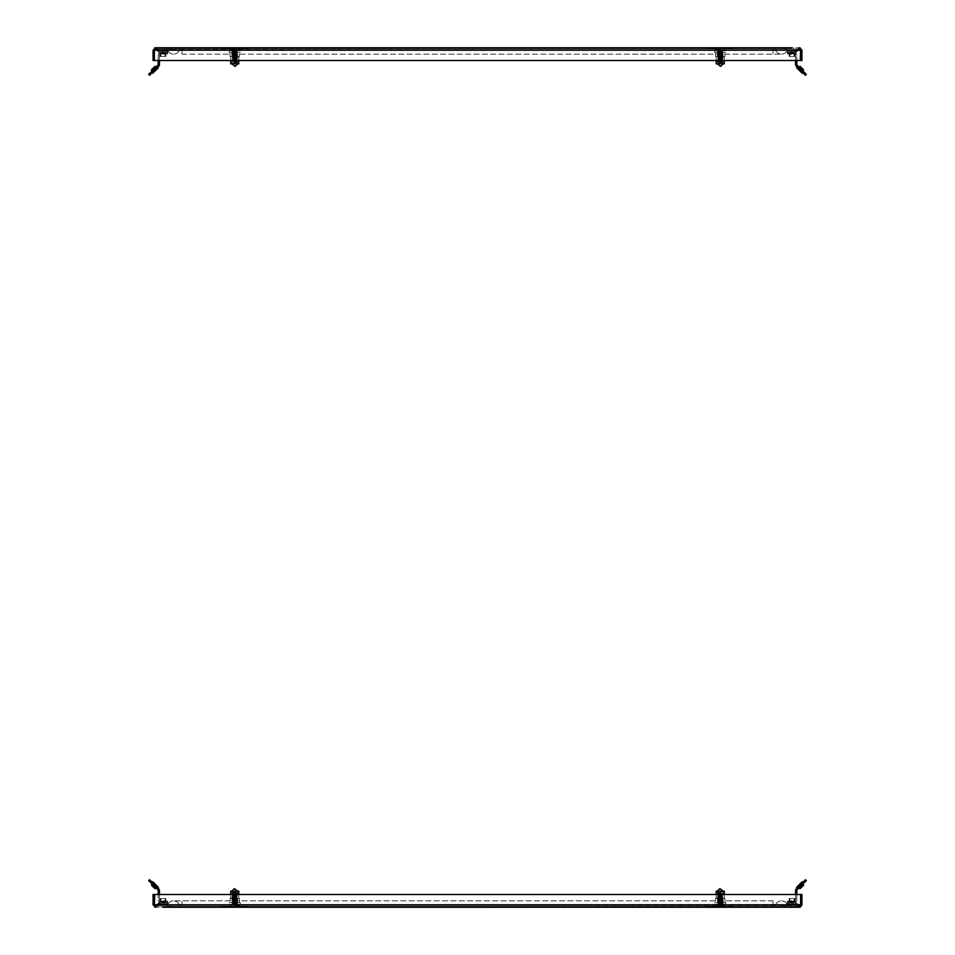 <?xml version="1.0" encoding="UTF-8"?>
<svg xmlns="http://www.w3.org/2000/svg" width="955" height="955" viewBox="0 0 955 955"><rect width="100%" height="100%" fill="white"/><g stroke="black" fill="none" stroke-linecap="round" stroke-linejoin="round"><path stroke-width="0.72" stroke-dasharray="4.78 3.58" d="M245.268 906.223L224.246 906.223L245.268 906.056M221.56 906.223L247.942 906.223L221.56 906.056M730.754 906.223L709.732 906.223L730.754 906.056M707.058 906.223L733.44 906.223L707.058 906.056M799.741 906.032L795.563 902.212L799.741 906.032L797.33 904.146L787.087 904.146L797.33 904.146L787.087 904.146L787.791 906.056L786.574 903.346L787.087 904.146L797.33 904.146L791.731 904.146L797.33 904.146L795.563 902.212L791.731 901.854L795.563 902.212L791.731 901.854L795.563 902.212L792.793 901.902L792.793 903.132L795.563 903.645L790.668 903.132C787.099 903.752 787.099 903.752 790.668 903.132C787.099 903.752 787.099 903.752 790.668 903.132L791.731 903.072L790.668 903.132C787.099 903.752 787.099 903.752 790.668 903.132C787.099 903.752 787.099 903.752 790.668 903.132L792.793 903.132L791.731 903.072L792.793 903.132L791.731 903.072L792.793 903.132L792.793 901.902L795.563 902.212L796.219 904.588L787.23 904.588L796.219 904.588L787.23 904.588L796.219 904.588L800.171 907.25L791.731 907.25L800.171 907.25L791.731 907.25L800.171 907.25L799.466 907.25L800.171 907.25L799.466 907.25L800.624 904.779L799.466 906.056L791.731 906.056L799.466 906.056L791.731 906.056L799.466 906.056L791.731 906.056L799.466 906.056L800.744 904.779L799.466 906.056L155.534 906.056L163.269 906.056L155.534 906.056L163.269 906.056L155.534 906.056L163.269 906.056L155.534 906.056L154.256 904.779L155.534 906.056L799.466 906.056L799.466 907.25L800.171 907.154M168.426 903.346L167.101 902.212L168.426 903.346L167.101 902.212L167.101 903.645L167.101 902.212L163.269 901.854L167.101 902.212L163.269 901.854L167.101 902.212L164.332 901.902L164.332 903.132L167.101 903.645L162.207 903.132C158.649 903.752 158.649 903.752 162.207 903.132C158.649 903.752 158.649 903.752 162.207 903.132L163.269 903.072L162.207 903.132C158.649 903.752 158.649 903.752 162.207 903.132C158.649 903.752 158.649 903.752 162.207 903.132L164.332 903.132L163.269 903.072L164.332 903.132L163.269 903.072L164.332 903.132L164.332 901.902L167.101 902.212L167.77 904.588L158.781 904.588L167.77 904.588L158.781 904.588L167.77 904.588L171.709 907.25L155.534 907.25L153.063 904.779L154.256 904.779L154.256 894.489L153.063 894.489L154.256 894.907M795.563 902.212L796.219 904.588L800.171 907.25L796.219 904.588L795.563 902.212M167.913 904.146L167.209 906.056L163.269 906.056L167.209 906.056L163.269 906.056L167.209 906.056L163.269 906.056L167.209 906.056L167.913 904.146L167.209 906.056L167.913 904.146L167.209 906.056L167.913 904.146L157.671 904.146L167.913 904.146M787.791 906.056L773.001 906.056L787.791 906.056A6.387 6.387 0 0 0 775.245 906.056L181.999 906.056L775.245 906.056A6.387 6.387 0 0 1 781.512 900.863A6.387 6.387 0 0 0 775.245 906.056A6.387 6.387 0 0 1 787.791 906.056A6.387 6.387 0 0 0 781.512 900.863A6.387 6.387 0 0 1 787.791 906.056M164.332 901.902L163.269 901.854L164.332 901.902L164.332 903.132L164.332 901.902M792.793 901.902L791.731 901.854L792.793 901.902L792.793 903.132L792.793 901.902M791.731 907.25L783.291 907.25L799.466 907.25L801.937 904.779L800.744 904.779L800.744 894.907L801.937 894.907L801.937 904.779M790.668 903.132C787.099 903.752 787.099 903.752 790.668 903.132C787.099 903.752 787.099 903.752 790.668 903.132L790.668 901.902L791.731 901.854L790.668 901.902C787.099 902.284 787.099 902.284 790.668 901.902C787.099 902.284 787.099 902.284 790.668 901.902L791.731 901.854L790.668 901.902C787.099 902.284 787.099 902.284 790.668 901.902C787.099 902.284 787.099 902.284 790.668 901.902L791.731 901.854L790.668 901.902C787.099 902.284 787.099 902.284 790.668 901.902C787.099 902.284 787.099 902.284 790.668 901.902L790.668 903.132M162.207 903.132C158.649 903.752 158.649 903.752 162.207 903.132C158.649 903.752 158.649 903.752 162.207 903.132L162.207 901.902L163.269 901.854L162.207 901.902C158.637 902.284 158.637 902.284 162.207 901.902C158.637 902.284 158.637 902.284 162.207 901.902L163.269 901.854L162.207 901.902C158.637 902.284 158.637 902.284 162.207 901.902C158.637 902.284 158.637 902.284 162.207 901.902L163.269 901.854L162.207 901.902C158.637 902.284 158.637 902.284 162.207 901.902C158.637 902.284 158.637 902.284 162.207 901.902L162.207 903.132M167.209 906.056L181.999 906.056L167.209 906.056A6.387 6.387 0 0 1 179.755 906.056L773.001 906.056L179.755 906.056A6.387 6.387 0 0 0 173.488 900.863A6.387 6.387 0 0 1 179.755 906.056A6.387 6.387 0 0 0 167.209 906.056A6.387 6.387 0 0 1 173.488 900.863A6.387 6.387 0 0 0 167.209 906.056M800.493 905.245L154.376 904.779L155.534 907.25L154.376 904.779L155.534 907.25L163.269 907.25M786.574 903.346L787.899 902.212L786.574 903.346L787.899 902.212L787.23 904.588L791.731 904.588L787.23 904.588L783.291 907.25L799.466 907.25L800.624 904.779L800.206 894.489L800.624 904.779L154.376 904.779L154.794 894.489L800.206 894.489L154.794 894.489M801.937 894.907L800.744 894.907M153.063 904.779L153.063 894.907M154.376 894.907L154.412 904.91M796.816 894.489L795.539 894.489L795.539 899.932A1.194 1.194 0 0 1 794.345 901.114L787.457 901.114L787.457 902.391L794.345 902.391L788.042 902.391L794.345 902.391L796.207 901.544L794.345 902.391A2.471 2.471 0 0 0 796.816 899.932L796.816 894.489M720.249 891.17L724.284 891.17L724.284 898.404L724.284 894.489L716.202 894.489L716.202 898.404L724.284 898.404L716.202 898.404L716.202 891.17L720.249 891.17L720.249 898.404L720.249 894.489M234.751 891.17L238.798 891.17L238.798 898.404L238.798 894.489L230.716 894.489L230.716 898.404L238.798 898.404L230.716 898.404L230.716 891.17L234.751 891.17L234.751 898.404L234.751 894.489M159.461 894.489L158.184 894.489L158.184 899.932L158.184 890.669A1.277 1.277 0 0 0 157.814 889.774L149.863 881.811L150.759 880.916L158.721 888.866A2.555 2.555 0 0 1 159.461 890.669L159.461 899.932A1.194 1.194 0 0 0 160.655 901.114L167.543 901.114L167.543 902.391L160.655 902.391L166.958 902.391L160.655 902.391L158.793 901.544L160.655 902.391A2.471 2.471 0 0 1 158.184 899.932L158.184 890.669A1.277 1.277 0 0 0 157.814 889.774L149.863 881.811L150.759 880.916L158.721 888.866A2.555 2.555 0 0 1 159.461 890.669L159.461 899.932A1.194 1.194 0 0 0 160.655 901.114L167.543 901.114L167.543 902.391L160.655 902.391A2.471 2.471 0 0 1 158.184 899.932L158.184 890.669A1.277 1.277 0 0 0 157.814 889.774L149.863 881.811L150.759 880.916L149.565 879.71L158.721 888.866A2.555 2.555 0 0 1 159.461 890.669L159.461 894.489M155.534 907.25L158.781 904.588L163.269 904.588L158.781 904.588L155.223 907.226M720.249 892.865L718.327 892.865L720.249 892.865M720.249 904.146C716.954 904.003 716.954 903.86 720.249 903.716C723.544 903.573 723.544 903.43 720.249 903.299C716.954 903.155 716.954 903.012 720.249 902.869C723.544 902.726 723.544 902.582 720.249 902.439C716.954 902.296 716.954 902.153 720.249 902.021C723.544 901.878 723.544 901.735 720.249 901.592C716.954 901.448 716.954 901.305 720.249 901.162C723.544 901.019 723.544 900.887 720.249 900.744C716.954 900.601 716.954 900.458 720.249 900.314C723.544 900.171 723.544 900.028 720.249 899.885C716.954 899.741 716.954 899.61 720.249 899.467C723.544 899.324 723.544 899.18 720.249 899.037C716.954 898.894 716.954 898.751 720.249 898.607C723.544 898.476 723.544 898.333 720.249 898.189C716.954 898.046 716.954 897.903 720.249 897.76C723.544 897.616 723.544 897.473 720.249 897.342C716.954 897.199 716.954 897.055 720.249 896.912C723.544 896.769 723.544 896.626 720.249 896.482C716.954 896.339 716.954 896.196 720.249 896.065C723.544 895.921 723.544 895.778 720.249 895.635C716.954 895.492 716.954 895.348 720.249 895.205C723.544 895.062 723.544 894.931 720.249 894.787C716.954 894.644 716.954 894.501 720.249 894.358C723.544 894.214 723.544 894.071 720.249 893.928C716.954 893.785 716.954 893.653 720.249 893.51L717.694 893.617L720.249 893.51C716.954 893.653 716.954 893.785 720.249 893.928C723.544 894.071 723.544 894.214 720.249 894.358C716.954 894.501 716.954 894.644 720.249 894.787C723.544 894.931 723.544 895.062 720.249 895.205C716.954 895.348 716.954 895.492 720.249 895.635C723.544 895.778 723.544 895.921 720.249 896.065C716.954 896.196 716.954 896.339 720.249 896.482C723.544 896.626 723.544 896.769 720.249 896.912C716.954 897.055 716.954 897.199 720.249 897.342C723.544 897.473 723.544 897.616 720.249 897.76C716.954 897.903 716.954 898.046 720.249 898.189C723.544 898.333 723.544 898.476 720.249 898.607C716.954 898.751 716.954 898.894 720.249 899.037C723.544 899.18 723.544 899.324 720.249 899.467C716.954 899.61 716.954 899.741 720.249 899.885C723.544 900.028 723.544 900.171 720.249 900.314C716.954 900.458 716.954 900.601 720.249 900.744C723.544 900.887 723.544 901.019 720.249 901.162C716.954 901.305 716.954 901.448 720.249 901.592C723.544 901.735 723.544 901.878 720.249 902.021C716.954 902.153 716.954 902.296 720.249 902.439C723.544 902.582 723.544 902.726 720.249 902.869C716.954 903.012 716.954 903.155 720.249 903.299C723.544 903.43 723.544 903.573 720.249 903.716C716.954 903.86 716.954 904.003 720.249 904.146L722.804 904.361L722.052 904.361L722.804 905.101L722.052 904.361C717.014 904.6 717.253 904.851 722.804 905.101L722.804 905.101C717.253 904.851 717.014 904.6 722.052 904.361L720.249 904.039C716.954 903.896 716.954 903.752 720.249 903.609C716.954 903.752 716.954 903.896 720.249 904.039M720.249 904.361L714.961 904.361L720.249 904.361M720.249 904.779L714.495 904.779L720.249 904.779M720.249 905.638L723.651 905.638L720.249 905.638M720.249 906.056L723.651 906.056L720.249 906.056M720.249 893.82C723.544 893.964 723.544 894.107 720.249 894.25C716.954 894.393 716.954 894.537 720.249 894.68C723.544 894.823 723.544 894.954 720.249 895.098C716.954 895.241 716.954 895.384 720.249 895.527C723.544 895.671 723.544 895.814 720.249 895.957C716.954 896.1 716.954 896.232 720.249 896.375C723.544 896.518 723.544 896.661 720.249 896.805C716.954 896.948 716.954 897.091 720.249 897.234C723.544 897.366 723.544 897.509 720.249 897.652C716.954 897.796 716.954 897.939 720.249 898.082C723.544 898.225 723.544 898.369 720.249 898.512C716.954 898.643 716.954 898.786 720.249 898.93C723.544 899.073 723.544 899.216 720.249 899.359C716.954 899.503 716.954 899.646 720.249 899.777C723.544 899.92 723.544 900.064 720.249 900.207C716.954 900.35 716.954 900.493 720.249 900.637C723.544 900.78 723.544 900.923 720.249 901.054C716.954 901.198 716.954 901.341 720.249 901.484C723.544 901.627 723.544 901.771 720.249 901.914C716.954 902.057 716.954 902.189 720.249 902.332C723.544 902.475 723.544 902.618 720.249 902.762C716.954 902.905 716.954 903.048 720.249 903.191C723.544 903.323 723.544 903.466 720.249 903.609C723.544 903.466 723.544 903.323 720.249 903.191C716.954 903.048 716.954 902.905 720.249 902.762C723.544 902.618 723.544 902.475 720.249 902.332C716.954 902.189 716.954 902.057 720.249 901.914C723.544 901.771 723.544 901.627 720.249 901.484C716.954 901.341 716.954 901.198 720.249 901.054C723.544 900.923 723.544 900.78 720.249 900.637C716.954 900.493 716.954 900.35 720.249 900.207C723.544 900.064 723.544 899.92 720.249 899.777C716.954 899.646 716.954 899.503 720.249 899.359C723.544 899.216 723.544 899.073 720.249 898.93C716.954 898.786 716.954 898.643 720.249 898.512C723.544 898.369 723.544 898.225 720.249 898.082C716.954 897.939 716.954 897.796 720.249 897.652C723.544 897.509 723.544 897.366 720.249 897.234C716.954 897.091 716.954 896.948 720.249 896.805C723.544 896.661 723.544 896.518 720.249 896.375C716.954 896.232 716.954 896.1 720.249 895.957C723.544 895.814 723.544 895.671 720.249 895.527C716.954 895.384 716.954 895.241 720.249 895.098C723.544 894.954 723.544 894.823 720.249 894.68C716.954 894.537 716.954 894.393 720.249 894.25C723.544 894.107 723.544 893.964 720.249 893.82L718.16 893.999L722.326 894.429L718.16 894.847L722.326 895.277L718.16 895.706L722.338 896.112L718.148 896.542L722.326 896.984L718.148 897.39L722.338 897.819L718.148 898.237L722.338 898.667L718.148 899.097L722.338 899.514L718.148 899.944L722.338 900.362L718.148 900.792L722.338 901.222L718.148 901.639L722.338 902.069L718.148 902.499L722.338 902.917L718.148 903.346L722.338 903.776L718.148 904.194L722.338 904.624M718.148 893.343L722.804 894.035L718.148 895.05L722.338 895.48L718.148 895.897L722.338 896.327L718.148 896.745L722.338 897.175L718.148 897.605L722.338 898.022L718.148 898.452L722.338 898.882L718.148 899.3L722.338 899.729L718.16 900.135L722.338 900.577L718.148 901.007L722.338 901.436L718.148 901.854L722.338 902.284L718.148 902.714L722.338 903.132L718.148 903.561L722.338 903.979L718.148 904.409L722.338 904.839M718.327 892.865L722.338 893.558L718.16 894.178L722.326 894.608L722.338 895.48M722.326 895.456L722.326 896.124M722.338 896.112L722.326 899.526M722.338 899.514L722.338 901.436M722.326 901.413L722.326 902.941M722.338 902.917L722.804 904.254L722.052 904.361M722.66 893.379L718.148 893.987L718.148 895.05M718.16 895.038L718.16 895.706M718.148 895.683L718.148 898.452M718.16 898.44L718.16 899.109M718.148 899.097L718.148 901.854M718.16 901.842L718.16 902.511M718.148 902.499L717.694 904.361M723.651 904.361L717.432 903.764L717.432 892.448L723.054 892.448L717.432 892.448L720.249 890.752L723.054 892.448L723.054 903.764L716.847 904.361L723.651 904.361L716.847 904.361M717.289 891.17L723.21 891.17L717.289 891.17M715.57 898.404L724.929 898.404L715.57 898.404L715.57 902.654L724.929 902.654L715.57 902.654M724.929 898.404L724.929 902.654M714.71 902.654L725.776 902.654L714.71 902.654L714.71 904.361L725.776 904.361L714.71 904.361M725.776 902.654L725.776 904.361M720.655 888.616L719.831 888.616M234.751 892.865L236.673 892.865L234.751 892.865M234.751 904.146C231.456 904.003 231.456 903.86 234.751 903.716C238.046 903.573 238.046 903.43 234.751 903.299C231.456 903.155 231.456 903.012 234.751 902.869C238.046 902.726 238.046 902.582 234.751 902.439C231.456 902.296 231.456 902.153 234.751 902.021C238.046 901.878 238.046 901.735 234.751 901.592C231.456 901.448 231.456 901.305 234.751 901.162C238.046 901.019 238.046 900.887 234.751 900.744C231.456 900.601 231.456 900.458 234.751 900.314C238.046 900.171 238.046 900.028 234.751 899.885C231.456 899.741 231.456 899.61 234.751 899.467C238.046 899.324 238.046 899.18 234.751 899.037C231.456 898.894 231.456 898.751 234.751 898.607C238.046 898.476 238.046 898.333 234.751 898.189C231.456 898.046 231.456 897.903 234.751 897.76C238.046 897.616 238.046 897.473 234.751 897.342C231.456 897.199 231.456 897.055 234.751 896.912C238.046 896.769 238.046 896.626 234.751 896.482C231.456 896.339 231.456 896.196 234.751 896.065C238.046 895.921 238.046 895.778 234.751 895.635C231.456 895.492 231.456 895.348 234.751 895.205C238.046 895.062 238.046 894.931 234.751 894.787C231.456 894.644 231.456 894.501 234.751 894.358C238.046 894.214 238.046 894.071 234.751 893.928C231.456 893.785 231.456 893.653 234.751 893.51L232.196 893.617L234.751 893.51C231.456 893.653 231.456 893.785 234.751 893.928C238.046 894.071 238.046 894.214 234.751 894.358C231.456 894.501 231.456 894.644 234.751 894.787C238.046 894.931 238.046 895.062 234.751 895.205C231.456 895.348 231.456 895.492 234.751 895.635C238.046 895.778 238.046 895.921 234.751 896.065C231.456 896.196 231.456 896.339 234.751 896.482C238.046 896.626 238.046 896.769 234.751 896.912C231.456 897.055 231.456 897.199 234.751 897.342C238.046 897.473 238.046 897.616 234.751 897.76C231.456 897.903 231.456 898.046 234.751 898.189C238.046 898.333 238.046 898.476 234.751 898.607C231.456 898.751 231.456 898.894 234.751 899.037C238.046 899.18 238.046 899.324 234.751 899.467C231.456 899.61 231.456 899.741 234.751 899.885C238.046 900.028 238.046 900.171 234.751 900.314C231.456 900.458 231.456 900.601 234.751 900.744C238.046 900.887 238.046 901.019 234.751 901.162C231.456 901.305 231.456 901.448 234.751 901.592C238.046 901.735 238.046 901.878 234.751 902.021C231.456 902.153 231.456 902.296 234.751 902.439C238.046 902.582 238.046 902.726 234.751 902.869C231.456 903.012 231.456 903.155 234.751 903.299C238.046 903.43 238.046 903.573 234.751 903.716C231.456 903.86 231.456 904.003 234.751 904.146L237.306 904.361L236.565 904.361L237.306 905.101L236.565 904.361C231.516 904.6 231.767 904.851 237.306 905.101L237.306 905.101C231.767 904.851 231.516 904.6 236.565 904.361L234.751 904.039C231.456 903.896 231.456 903.752 234.751 903.609C231.456 903.752 231.456 903.896 234.751 904.039M234.751 904.361L240.039 904.361L234.751 904.361M234.751 904.779L240.505 904.779L234.751 904.779M234.751 905.638L238.153 905.638L234.751 905.638M234.751 906.056L238.153 906.056L234.751 906.056M234.751 893.82C238.046 893.964 238.046 894.107 234.751 894.25C231.456 894.393 231.456 894.537 234.751 894.68C238.046 894.823 238.046 894.954 234.751 895.098C231.456 895.241 231.456 895.384 234.751 895.527C238.046 895.671 238.046 895.814 234.751 895.957C231.456 896.1 231.456 896.232 234.751 896.375C238.046 896.518 238.046 896.661 234.751 896.805C231.456 896.948 231.456 897.091 234.751 897.234C238.046 897.366 238.046 897.509 234.751 897.652C231.456 897.796 231.456 897.939 234.751 898.082C238.046 898.225 238.046 898.369 234.751 898.512C231.456 898.643 231.456 898.786 234.751 898.93C238.046 899.073 238.046 899.216 234.751 899.359C231.456 899.503 231.456 899.646 234.751 899.777C238.046 899.92 238.046 900.064 234.751 900.207C231.456 900.35 231.456 900.493 234.751 900.637C238.046 900.78 238.046 900.923 234.751 901.054C231.456 901.198 231.456 901.341 234.751 901.484C238.046 901.627 238.046 901.771 234.751 901.914C231.456 902.057 231.456 902.189 234.751 902.332C238.046 902.475 238.046 902.618 234.751 902.762C231.456 902.905 231.456 903.048 234.751 903.191C238.046 903.323 238.046 903.466 234.751 903.609C238.046 903.466 238.046 903.323 234.751 903.191C231.456 903.048 231.456 902.905 234.751 902.762C238.046 902.618 238.046 902.475 234.751 902.332C231.456 902.189 231.456 902.057 234.751 901.914C238.046 901.771 238.046 901.627 234.751 901.484C231.456 901.341 231.456 901.198 234.751 901.054C238.046 900.923 238.046 900.78 234.751 900.637C231.456 900.493 231.456 900.35 234.751 900.207C238.046 900.064 238.046 899.92 234.751 899.777C231.456 899.646 231.456 899.503 234.751 899.359C238.046 899.216 238.046 899.073 234.751 898.93C231.456 898.786 231.456 898.643 234.751 898.512C238.046 898.369 238.046 898.225 234.751 898.082C231.456 897.939 231.456 897.796 234.751 897.652C238.046 897.509 238.046 897.366 234.751 897.234C231.456 897.091 231.456 896.948 234.751 896.805C238.046 896.661 238.046 896.518 234.751 896.375C231.456 896.232 231.456 896.1 234.751 895.957C238.046 895.814 238.046 895.671 234.751 895.527C231.456 895.384 231.456 895.241 234.751 895.098C238.046 894.954 238.046 894.823 234.751 894.68C231.456 894.537 231.456 894.393 234.751 894.25C238.046 894.107 238.046 893.964 234.751 893.82L232.674 893.999L236.84 894.429L232.674 894.847L236.84 895.277L232.674 895.706L236.852 896.112L232.662 896.542L236.84 896.984L232.662 897.39L236.852 897.819L232.662 898.237L236.852 898.667L232.662 899.097L236.852 899.514L232.662 899.944L236.852 900.362L232.662 900.792L236.852 901.222L232.662 901.639L236.852 902.069L232.662 902.499L236.852 902.917L232.662 903.346L236.852 903.776L232.662 904.194L236.852 904.624M232.662 893.343L237.306 894.035L232.662 895.05L236.852 895.48L232.662 895.897L236.852 896.327L232.662 896.745L236.852 897.175L232.662 897.605L236.852 898.022L232.662 898.452L236.852 898.882L232.662 899.3L236.852 899.729L232.674 900.135L236.852 900.577L232.662 901.007L236.852 901.436L232.662 901.854L236.852 902.284L232.662 902.714L236.852 903.132L232.662 903.561L236.852 903.979L232.662 904.409L236.852 904.839M232.841 892.865L236.852 893.558L232.674 894.178L236.84 894.608L236.852 895.48M236.84 895.456L236.84 896.124M236.852 896.112L236.84 899.526M236.852 899.514L236.852 901.436M236.84 901.413L236.84 902.941M236.852 902.917L237.306 904.254L236.565 904.361M237.174 893.379L232.662 893.987L232.662 895.05M232.674 895.038L232.674 895.706M232.662 895.683L232.662 898.452M232.674 898.44L232.674 899.109M232.662 899.097L232.662 901.854M232.674 901.842L232.674 902.511M232.662 902.499L232.196 904.361M238.153 904.361L231.946 903.764L231.946 892.448L237.568 892.448L231.946 892.448L234.751 890.752L237.568 892.448L237.568 903.764L231.349 904.361L238.153 904.361L231.349 904.361M231.79 891.17L237.711 891.17L231.79 891.17M230.071 898.404L239.43 898.404L230.071 898.404L230.071 902.654L239.43 902.654L230.071 902.654M239.43 898.404L239.43 902.654M229.224 902.654L240.29 902.654L229.224 902.654L229.224 904.361L240.29 904.361L229.224 904.361M240.29 902.654L240.29 904.361M235.169 888.616L234.345 888.616M709.732 48.777L730.754 48.777L709.732 48.944M733.44 48.777L707.058 48.777L733.44 48.944M224.246 48.777L245.268 48.777L224.246 48.944M247.942 48.777L221.56 48.777L247.942 48.944M155.259 48.968L159.437 52.788L155.259 48.968L157.671 50.854L167.913 50.854L157.671 50.854L167.913 50.854L167.209 48.944L168.426 51.654L167.913 50.854L157.671 50.854L163.269 50.854L157.671 50.854L159.437 52.788L163.269 53.146L159.437 52.788L163.269 53.146L159.437 52.788L162.207 53.098L162.207 51.868L159.437 51.355L164.332 51.868C167.901 51.248 167.901 51.248 164.332 51.868C167.901 51.248 167.901 51.248 164.332 51.868L163.269 51.928L164.332 51.868C167.901 51.248 167.901 51.248 164.332 51.868C167.901 51.248 167.901 51.248 164.332 51.868L162.207 51.868L163.269 51.928L162.207 51.868L163.269 51.928L162.207 51.868L162.207 53.098L159.437 52.788L158.781 50.412L167.77 50.412L158.781 50.412L167.77 50.412L158.781 50.412L154.829 47.75L163.269 47.75L154.829 47.75L163.269 47.75L154.829 47.75L155.534 47.75L154.829 47.75L155.534 47.75L154.376 50.221L155.534 48.944L163.269 48.944L155.534 48.944L163.269 48.944L155.534 48.944L163.269 48.944L155.534 48.944L154.256 50.221L155.534 48.944L799.466 48.944L791.731 48.944L799.466 48.944L791.731 48.944L799.466 48.944L791.731 48.944L799.466 48.944L800.744 50.221L799.466 48.944L155.534 48.944L155.534 47.75L154.829 47.846M786.574 51.654L787.899 52.788L786.574 51.654L787.899 52.788L787.899 51.355L787.899 52.788L791.731 53.146L787.899 52.788L791.731 53.146L787.899 52.788L790.668 53.098L790.668 51.868L787.899 51.355L792.793 51.868C796.351 51.248 796.351 51.248 792.793 51.868C796.351 51.248 796.351 51.248 792.793 51.868L791.731 51.928L792.793 51.868C796.351 51.248 796.351 51.248 792.793 51.868C796.351 51.248 796.351 51.248 792.793 51.868L790.668 51.868L791.731 51.928L790.668 51.868L791.731 51.928L790.668 51.868L790.668 53.098L787.899 52.788L787.23 50.412L796.219 50.412L787.23 50.412L796.219 50.412L787.23 50.412L783.291 47.75L799.466 47.75L801.937 50.221L800.744 50.221L800.744 60.511L801.937 60.511L800.744 60.093M159.437 52.788L158.781 50.412L154.829 47.75L158.781 50.412L159.437 52.788M787.087 50.854L787.791 48.944L791.731 48.944L787.791 48.944L791.731 48.944L787.791 48.944L791.731 48.944L787.791 48.944L787.087 50.854L787.791 48.944L787.087 50.854L787.791 48.944L787.087 50.854L797.33 50.854L787.087 50.854M167.209 48.944L181.999 48.944L167.209 48.944A6.387 6.387 0 0 0 179.755 48.944L773.001 48.944L179.755 48.944A6.387 6.387 0 0 1 173.488 54.137A6.387 6.387 0 0 0 179.755 48.944A6.387 6.387 0 0 1 167.209 48.944A6.387 6.387 0 0 0 173.488 54.137A6.387 6.387 0 0 1 167.209 48.944M790.668 53.098L791.731 53.146L790.668 53.098L790.668 51.868L790.668 53.098M162.207 53.098L163.269 53.146L162.207 53.098L162.207 51.868L162.207 53.098M163.269 47.75L171.709 47.75L155.534 47.75L153.063 50.221L154.256 50.221L154.256 60.093L153.063 60.093L153.063 50.221M164.332 51.868C167.901 51.248 167.901 51.248 164.332 51.868C167.901 51.248 167.901 51.248 164.332 51.868L164.332 53.098L163.269 53.146L164.332 53.098C167.901 52.716 167.901 52.716 164.332 53.098C167.901 52.716 167.901 52.716 164.332 53.098L163.269 53.146L164.332 53.098C167.901 52.716 167.901 52.716 164.332 53.098C167.901 52.716 167.901 52.716 164.332 53.098L163.269 53.146L164.332 53.098C167.901 52.716 167.901 52.716 164.332 53.098C167.901 52.716 167.901 52.716 164.332 53.098L164.332 51.868M792.793 51.868C796.351 51.248 796.351 51.248 792.793 51.868C796.351 51.248 796.351 51.248 792.793 51.868L792.793 53.098L791.731 53.146L792.793 53.098C796.363 52.716 796.363 52.716 792.793 53.098C796.363 52.716 796.363 52.716 792.793 53.098L791.731 53.146L792.793 53.098C796.363 52.716 796.363 52.716 792.793 53.098C796.363 52.716 796.363 52.716 792.793 53.098L791.731 53.146L792.793 53.098C796.363 52.716 796.363 52.716 792.793 53.098C796.363 52.716 796.363 52.716 792.793 53.098L792.793 51.868M787.791 48.944L773.001 48.944L787.791 48.944A6.387 6.387 0 0 1 775.245 48.944L181.999 48.944L775.245 48.944A6.387 6.387 0 0 0 781.512 54.137A6.387 6.387 0 0 1 775.245 48.944A6.387 6.387 0 0 0 787.791 48.944A6.387 6.387 0 0 1 781.512 54.137A6.387 6.387 0 0 0 787.791 48.944M154.507 49.756L800.624 50.221L799.466 47.75L800.624 50.221L799.466 47.75L791.731 47.75M168.426 51.654L167.101 52.788L168.426 51.654L167.101 52.788L167.77 50.412L163.269 50.412L167.77 50.412L171.709 47.75L155.534 47.75L154.376 50.221L154.794 60.511L154.376 50.221L800.624 50.221L800.206 60.511L154.794 60.511L800.206 60.511M153.063 60.093L154.256 60.093M801.937 50.221L801.937 60.093M800.624 60.093L800.588 50.09M158.184 60.511L159.461 60.511L159.461 55.068A1.194 1.194 0 0 1 160.655 53.886L167.543 53.886L167.543 52.609L160.655 52.609L166.958 52.609L160.655 52.609L158.793 53.456L160.655 52.609A2.471 2.471 0 0 0 158.184 55.068L158.184 60.511M234.751 63.83L230.716 63.83L230.716 56.596L230.716 60.511L238.798 60.511L238.798 56.596L230.716 56.596L238.798 56.596L238.798 63.83L234.751 63.83L234.751 56.596L234.751 60.511M720.249 63.83L716.202 63.83L716.202 56.596L716.202 60.511L724.284 60.511L724.284 56.596L716.202 56.596L724.284 56.596L724.284 63.83L720.249 63.83L720.249 56.596L720.249 60.511M795.539 60.511L796.816 60.511L796.816 55.068L796.816 64.331A1.277 1.277 0 0 0 797.186 65.227L805.137 73.189L804.241 74.084L796.279 66.134A2.555 2.555 0 0 1 795.539 64.331L795.539 55.068A1.194 1.194 0 0 0 794.345 53.886L787.457 53.886L787.457 52.609L794.345 52.609L788.042 52.609L794.345 52.609L796.207 53.456L794.345 52.609A2.471 2.471 0 0 1 796.816 55.068L796.816 64.331A1.277 1.277 0 0 0 797.186 65.227L805.137 73.189L804.241 74.084L796.279 66.134A2.555 2.555 0 0 1 795.539 64.331L795.539 55.068A1.194 1.194 0 0 0 794.345 53.886L787.457 53.886L787.457 52.609L794.345 52.609A2.471 2.471 0 0 1 796.816 55.068L796.816 64.331A1.277 1.277 0 0 0 797.186 65.227L805.137 73.189L804.241 74.084L805.435 75.29L796.279 66.134A2.555 2.555 0 0 1 795.539 64.331L795.539 60.511M799.466 47.75L796.219 50.412L791.731 50.412L796.219 50.412L799.777 47.774M234.751 62.135L236.673 62.135L234.751 62.135M234.751 50.854C238.046 50.997 238.046 51.14 234.751 51.284C231.456 51.427 231.456 51.57 234.751 51.701C238.046 51.845 238.046 51.988 234.751 52.131C231.456 52.274 231.456 52.418 234.751 52.561C238.046 52.704 238.046 52.847 234.751 52.979C231.456 53.122 231.456 53.265 234.751 53.408C238.046 53.552 238.046 53.695 234.751 53.838C231.456 53.981 231.456 54.113 234.751 54.256C238.046 54.399 238.046 54.542 234.751 54.686C231.456 54.829 231.456 54.972 234.751 55.115C238.046 55.259 238.046 55.39 234.751 55.533C231.456 55.677 231.456 55.82 234.751 55.963C238.046 56.106 238.046 56.249 234.751 56.393C231.456 56.524 231.456 56.667 234.751 56.811C238.046 56.954 238.046 57.097 234.751 57.24C231.456 57.384 231.456 57.527 234.751 57.658C238.046 57.801 238.046 57.945 234.751 58.088C231.456 58.231 231.456 58.374 234.751 58.518C238.046 58.661 238.046 58.804 234.751 58.935C231.456 59.079 231.456 59.222 234.751 59.365C238.046 59.508 238.046 59.652 234.751 59.795C231.456 59.938 231.456 60.07 234.751 60.213C238.046 60.356 238.046 60.499 234.751 60.642C231.456 60.786 231.456 60.929 234.751 61.072C238.046 61.216 238.046 61.347 234.751 61.49L237.306 61.383L234.751 61.49C238.046 61.347 238.046 61.216 234.751 61.072C231.456 60.929 231.456 60.786 234.751 60.642C238.046 60.499 238.046 60.356 234.751 60.213C231.456 60.07 231.456 59.938 234.751 59.795C238.046 59.652 238.046 59.508 234.751 59.365C231.456 59.222 231.456 59.079 234.751 58.935C238.046 58.804 238.046 58.661 234.751 58.518C231.456 58.374 231.456 58.231 234.751 58.088C238.046 57.945 238.046 57.801 234.751 57.658C231.456 57.527 231.456 57.384 234.751 57.24C238.046 57.097 238.046 56.954 234.751 56.811C231.456 56.667 231.456 56.524 234.751 56.393C238.046 56.249 238.046 56.106 234.751 55.963C231.456 55.82 231.456 55.677 234.751 55.533C238.046 55.39 238.046 55.259 234.751 55.115C231.456 54.972 231.456 54.829 234.751 54.686C238.046 54.542 238.046 54.399 234.751 54.256C231.456 54.113 231.456 53.981 234.751 53.838C238.046 53.695 238.046 53.552 234.751 53.408C231.456 53.265 231.456 53.122 234.751 52.979C238.046 52.847 238.046 52.704 234.751 52.561C231.456 52.418 231.456 52.274 234.751 52.131C238.046 51.988 238.046 51.845 234.751 51.701C231.456 51.57 231.456 51.427 234.751 51.284C238.046 51.14 238.046 50.997 234.751 50.854L232.196 50.639L232.948 50.639L232.196 49.899L232.948 50.639C237.986 50.4 237.747 50.149 232.196 49.899L232.196 49.899C237.747 50.149 237.986 50.4 232.948 50.639L234.751 50.961C238.046 51.104 238.046 51.248 234.751 51.391C238.046 51.248 238.046 51.104 234.751 50.961M234.751 50.639L240.039 50.639L234.751 50.639M234.751 50.221L240.505 50.221L234.751 50.221M234.751 49.362L231.349 49.362L234.751 49.362M234.751 48.944L231.349 48.944L234.751 48.944M234.751 61.18C231.456 61.036 231.456 60.893 234.751 60.75C238.046 60.607 238.046 60.463 234.751 60.32C231.456 60.177 231.456 60.046 234.751 59.902C238.046 59.759 238.046 59.616 234.751 59.473C231.456 59.329 231.456 59.186 234.751 59.043C238.046 58.9 238.046 58.768 234.751 58.625C231.456 58.482 231.456 58.339 234.751 58.195C238.046 58.052 238.046 57.909 234.751 57.766C231.456 57.634 231.456 57.491 234.751 57.348C238.046 57.205 238.046 57.061 234.751 56.918C231.456 56.775 231.456 56.632 234.751 56.488C238.046 56.357 238.046 56.214 234.751 56.07C231.456 55.927 231.456 55.784 234.751 55.641C238.046 55.497 238.046 55.354 234.751 55.223C231.456 55.08 231.456 54.936 234.751 54.793C238.046 54.65 238.046 54.507 234.751 54.363C231.456 54.22 231.456 54.077 234.751 53.946C238.046 53.802 238.046 53.659 234.751 53.516C231.456 53.373 231.456 53.229 234.751 53.086C238.046 52.943 238.046 52.812 234.751 52.668C231.456 52.525 231.456 52.382 234.751 52.239C238.046 52.095 238.046 51.952 234.751 51.809C231.456 51.677 231.456 51.534 234.751 51.391C231.456 51.534 231.456 51.677 234.751 51.809C238.046 51.952 238.046 52.095 234.751 52.239C231.456 52.382 231.456 52.525 234.751 52.668C238.046 52.812 238.046 52.943 234.751 53.086C231.456 53.229 231.456 53.373 234.751 53.516C238.046 53.659 238.046 53.802 234.751 53.946C231.456 54.077 231.456 54.22 234.751 54.363C238.046 54.507 238.046 54.65 234.751 54.793C231.456 54.936 231.456 55.08 234.751 55.223C238.046 55.354 238.046 55.497 234.751 55.641C231.456 55.784 231.456 55.927 234.751 56.07C238.046 56.214 238.046 56.357 234.751 56.488C231.456 56.632 231.456 56.775 234.751 56.918C238.046 57.061 238.046 57.205 234.751 57.348C231.456 57.491 231.456 57.634 234.751 57.766C238.046 57.909 238.046 58.052 234.751 58.195C231.456 58.339 231.456 58.482 234.751 58.625C238.046 58.768 238.046 58.9 234.751 59.043C231.456 59.186 231.456 59.329 234.751 59.473C238.046 59.616 238.046 59.759 234.751 59.902C231.456 60.046 231.456 60.177 234.751 60.32C238.046 60.463 238.046 60.607 234.751 60.75C231.456 60.893 231.456 61.036 234.751 61.18L236.84 61.001L232.674 60.571L236.84 60.153L232.674 59.723L236.84 59.294L232.662 58.888L236.852 58.458L232.674 58.016L236.852 57.61L232.662 57.181L236.852 56.763L232.662 56.333L236.852 55.903L232.662 55.486L236.852 55.056L232.662 54.638L236.852 54.208L232.662 53.778L236.852 53.361L232.662 52.931L236.852 52.501L232.662 52.083L236.852 51.654L232.662 51.224L236.852 50.806L232.662 50.376M236.852 61.657L232.196 60.965L236.852 59.95L232.662 59.52L236.852 59.103L232.662 58.673L236.852 58.255L232.662 57.825L236.852 57.396L232.662 56.978L236.852 56.548L232.662 56.118L236.852 55.7L232.662 55.271L236.852 54.841L232.662 54.423L236.852 53.993L232.674 53.587L236.852 53.146L232.662 52.716L236.852 52.286L232.662 51.868L236.852 51.439L232.662 51.021L236.852 50.591L232.662 50.161M236.673 62.135L232.662 61.442L236.84 60.822L232.674 60.392L232.662 59.52M232.674 59.544L232.674 58.876M232.662 58.888L232.674 55.474M232.662 55.486L232.662 53.564M232.674 53.587L232.674 52.059M232.662 52.083L232.196 50.746L232.948 50.639M232.34 61.621L236.852 61.013L236.852 59.95M236.84 59.962L236.84 59.294M236.852 59.317L236.852 56.548M236.84 56.56L236.84 55.891M236.852 55.903L236.852 53.146M236.84 53.158L236.84 52.489M236.852 52.501L237.306 50.639M231.349 50.639L237.568 51.236L237.568 62.553L231.946 62.553L237.568 62.553L234.751 64.248L231.946 62.553L231.946 51.236L238.153 50.639L231.349 50.639L238.153 50.639M237.711 63.83L231.79 63.83L237.711 63.83M239.43 56.596L230.071 56.596L239.43 56.596L239.43 52.346L230.071 52.346L239.43 52.346M230.071 56.596L230.071 52.346M240.29 52.346L229.224 52.346L240.29 52.346L240.29 50.639L229.224 50.639L240.29 50.639M229.224 52.346L229.224 50.639M234.345 66.384L235.169 66.384M720.249 62.135L718.327 62.135L720.249 62.135M720.249 50.854C723.544 50.997 723.544 51.14 720.249 51.284C716.954 51.427 716.954 51.57 720.249 51.701C723.544 51.845 723.544 51.988 720.249 52.131C716.954 52.274 716.954 52.418 720.249 52.561C723.544 52.704 723.544 52.847 720.249 52.979C716.954 53.122 716.954 53.265 720.249 53.408C723.544 53.552 723.544 53.695 720.249 53.838C716.954 53.981 716.954 54.113 720.249 54.256C723.544 54.399 723.544 54.542 720.249 54.686C716.954 54.829 716.954 54.972 720.249 55.115C723.544 55.259 723.544 55.39 720.249 55.533C716.954 55.677 716.954 55.82 720.249 55.963C723.544 56.106 723.544 56.249 720.249 56.393C716.954 56.524 716.954 56.667 720.249 56.811C723.544 56.954 723.544 57.097 720.249 57.24C716.954 57.384 716.954 57.527 720.249 57.658C723.544 57.801 723.544 57.945 720.249 58.088C716.954 58.231 716.954 58.374 720.249 58.518C723.544 58.661 723.544 58.804 720.249 58.935C716.954 59.079 716.954 59.222 720.249 59.365C723.544 59.508 723.544 59.652 720.249 59.795C716.954 59.938 716.954 60.07 720.249 60.213C723.544 60.356 723.544 60.499 720.249 60.642C716.954 60.786 716.954 60.929 720.249 61.072C723.544 61.216 723.544 61.347 720.249 61.49L722.804 61.383L720.249 61.49C723.544 61.347 723.544 61.216 720.249 61.072C716.954 60.929 716.954 60.786 720.249 60.642C723.544 60.499 723.544 60.356 720.249 60.213C716.954 60.07 716.954 59.938 720.249 59.795C723.544 59.652 723.544 59.508 720.249 59.365C716.954 59.222 716.954 59.079 720.249 58.935C723.544 58.804 723.544 58.661 720.249 58.518C716.954 58.374 716.954 58.231 720.249 58.088C723.544 57.945 723.544 57.801 720.249 57.658C716.954 57.527 716.954 57.384 720.249 57.24C723.544 57.097 723.544 56.954 720.249 56.811C716.954 56.667 716.954 56.524 720.249 56.393C723.544 56.249 723.544 56.106 720.249 55.963C716.954 55.82 716.954 55.677 720.249 55.533C723.544 55.39 723.544 55.259 720.249 55.115C716.954 54.972 716.954 54.829 720.249 54.686C723.544 54.542 723.544 54.399 720.249 54.256C716.954 54.113 716.954 53.981 720.249 53.838C723.544 53.695 723.544 53.552 720.249 53.408C716.954 53.265 716.954 53.122 720.249 52.979C723.544 52.847 723.544 52.704 720.249 52.561C716.954 52.418 716.954 52.274 720.249 52.131C723.544 51.988 723.544 51.845 720.249 51.701C716.954 51.57 716.954 51.427 720.249 51.284C723.544 51.14 723.544 50.997 720.249 50.854L717.694 50.639L718.435 50.639L717.694 49.899L718.435 50.639C723.484 50.4 723.233 50.149 717.694 49.899L717.694 49.899C723.233 50.149 723.484 50.4 718.435 50.639L720.249 50.961C723.544 51.104 723.544 51.248 720.249 51.391C723.544 51.248 723.544 51.104 720.249 50.961M720.249 50.639L714.961 50.639L720.249 50.639M720.249 50.221L714.495 50.221L720.249 50.221M720.249 49.362L716.847 49.362L720.249 49.362M720.249 48.944L716.847 48.944L720.249 48.944M720.249 61.18C716.954 61.036 716.954 60.893 720.249 60.75C723.544 60.607 723.544 60.463 720.249 60.32C716.954 60.177 716.954 60.046 720.249 59.902C723.544 59.759 723.544 59.616 720.249 59.473C716.954 59.329 716.954 59.186 720.249 59.043C723.544 58.9 723.544 58.768 720.249 58.625C716.954 58.482 716.954 58.339 720.249 58.195C723.544 58.052 723.544 57.909 720.249 57.766C716.954 57.634 716.954 57.491 720.249 57.348C723.544 57.205 723.544 57.061 720.249 56.918C716.954 56.775 716.954 56.632 720.249 56.488C723.544 56.357 723.544 56.214 720.249 56.07C716.954 55.927 716.954 55.784 720.249 55.641C723.544 55.497 723.544 55.354 720.249 55.223C716.954 55.08 716.954 54.936 720.249 54.793C723.544 54.65 723.544 54.507 720.249 54.363C716.954 54.22 716.954 54.077 720.249 53.946C723.544 53.802 723.544 53.659 720.249 53.516C716.954 53.373 716.954 53.229 720.249 53.086C723.544 52.943 723.544 52.812 720.249 52.668C716.954 52.525 716.954 52.382 720.249 52.239C723.544 52.095 723.544 51.952 720.249 51.809C716.954 51.677 716.954 51.534 720.249 51.391C716.954 51.534 716.954 51.677 720.249 51.809C723.544 51.952 723.544 52.095 720.249 52.239C716.954 52.382 716.954 52.525 720.249 52.668C723.544 52.812 723.544 52.943 720.249 53.086C716.954 53.229 716.954 53.373 720.249 53.516C723.544 53.659 723.544 53.802 720.249 53.946C716.954 54.077 716.954 54.22 720.249 54.363C723.544 54.507 723.544 54.65 720.249 54.793C716.954 54.936 716.954 55.08 720.249 55.223C723.544 55.354 723.544 55.497 720.249 55.641C716.954 55.784 716.954 55.927 720.249 56.07C723.544 56.214 723.544 56.357 720.249 56.488C716.954 56.632 716.954 56.775 720.249 56.918C723.544 57.061 723.544 57.205 720.249 57.348C716.954 57.491 716.954 57.634 720.249 57.766C723.544 57.909 723.544 58.052 720.249 58.195C716.954 58.339 716.954 58.482 720.249 58.625C723.544 58.768 723.544 58.9 720.249 59.043C716.954 59.186 716.954 59.329 720.249 59.473C723.544 59.616 723.544 59.759 720.249 59.902C716.954 60.046 716.954 60.177 720.249 60.32C723.544 60.463 723.544 60.607 720.249 60.75C716.954 60.893 716.954 61.036 720.249 61.18L722.326 61.001L718.16 60.571L722.326 60.153L718.16 59.723L722.326 59.294L718.148 58.888L722.338 58.458L718.16 58.016L722.338 57.61L718.148 57.181L722.338 56.763L718.148 56.333L722.338 55.903L718.148 55.486L722.338 55.056L718.148 54.638L722.338 54.208L718.148 53.778L722.338 53.361L718.148 52.931L722.338 52.501L718.148 52.083L722.338 51.654L718.148 51.224L722.338 50.806L718.148 50.376M722.338 61.657L717.694 60.965L722.338 59.95L718.148 59.52L722.338 59.103L718.148 58.673L722.338 58.255L718.148 57.825L722.338 57.396L718.148 56.978L722.338 56.548L718.148 56.118L722.338 55.7L718.148 55.271L722.338 54.841L718.148 54.423L722.338 53.993L718.16 53.587L722.338 53.146L718.148 52.716L722.338 52.286L718.148 51.868L722.338 51.439L718.148 51.021L722.338 50.591L718.148 50.161M722.159 62.135L718.148 61.442L722.326 60.822L718.16 60.392L718.148 59.52M718.16 59.544L718.16 58.876M718.148 58.888L718.16 55.474M718.148 55.486L718.148 53.564M718.16 53.587L718.16 52.059M718.148 52.083L717.694 50.746L718.435 50.639M717.826 61.621L722.338 61.013L722.338 59.95M722.326 59.962L722.326 59.294M722.338 59.317L722.338 56.548M722.326 56.56L722.326 55.891M722.338 55.903L722.338 53.146M722.326 53.158L722.326 52.489M722.338 52.501L722.804 50.639M716.847 50.639L723.054 51.236L723.054 62.553L717.432 62.553L723.054 62.553L720.249 64.248L717.432 62.553L717.432 51.236L723.651 50.639L716.847 50.639L723.651 50.639M723.21 63.83L717.289 63.83L723.21 63.83M724.929 56.596L715.57 56.596L724.929 56.596L724.929 52.346L715.57 52.346L724.929 52.346M715.57 56.596L715.57 52.346M725.776 52.346L714.71 52.346L725.776 52.346L725.776 50.639L714.71 50.639L725.776 50.639M714.71 52.346L714.71 50.639M719.831 66.384L720.655 66.384M787.457 902.391L794.345 902.391A2.471 2.471 0 0 0 796.816 899.932L796.816 890.669A1.277 1.277 0 0 1 797.186 889.774L805.137 881.811L804.241 880.916L796.279 888.866A2.555 2.555 0 0 0 795.539 890.669L795.539 899.932A1.194 1.194 0 0 1 794.345 901.114L787.457 901.114L787.457 902.391L795.181 902.248L788.042 902.391L787.457 901.544L796.207 901.544L787.457 901.544L796.207 901.544L794.345 902.391L796.207 901.544L787.457 901.544L788.042 902.391L794.345 902.391A2.471 2.471 0 0 0 796.816 899.932L796.816 890.669A1.277 1.277 0 0 1 797.186 889.774L806.342 880.606L805.435 879.71L796.279 888.866A2.555 2.555 0 0 0 795.539 890.669L795.539 899.932A1.194 1.194 0 0 1 794.345 901.114L787.457 901.114L787.457 902.391L794.345 902.391A2.471 2.471 0 0 0 796.816 899.932L796.816 890.669A1.277 1.277 0 0 1 797.186 889.774L805.137 881.811L804.241 880.916L805.435 879.71L806.342 880.606L805.137 881.811L804.241 880.916L796.279 888.866A2.555 2.555 0 0 0 795.539 890.669L795.539 899.932A1.194 1.194 0 0 1 794.345 901.114L787.457 901.114L787.457 902.391L794.345 902.391L788.042 902.391L794.345 902.391L796.207 901.544L794.345 902.391A2.471 2.471 0 0 0 796.816 899.932A2.471 2.471 0 0 1 794.345 902.391L787.457 902.391L787.457 901.114L787.457 902.391M789.451 901.544L794.059 901.126L795.181 902.248L794.059 901.126L789.869 901.126L788.603 902.391L789.869 901.126L789.869 898.571L794.059 898.571L789.869 898.571L794.059 898.571L789.869 898.571L794.059 898.571L789.869 898.571L794.059 898.571L789.869 898.571L794.059 898.571L789.869 898.571L794.059 898.571L789.869 898.571L789.869 901.126L794.476 901.544L789.869 901.126L789.869 898.571L789.451 901.544L794.059 901.126L789.869 901.126L794.059 901.126L795.181 902.248M800.6 884.557L799.454 885.691L800.6 884.557M802.188 881.752L802.797 882.36L797.258 887.887L802.797 882.36L797.258 887.887L802.797 882.36L797.258 887.887L796.661 887.291L802.188 881.752L796.661 887.291L802.188 881.752L796.661 887.291L797.258 887.887L802.797 882.36L797.258 887.887L802.797 882.36L802.188 881.752L796.661 887.291M801.555 885.404L802.964 883.996L801.555 885.404M801.973 884.987L804.313 882.647L801.973 884.987M789.116 898.571L794.811 898.571L789.116 898.571L794.811 898.571L789.116 898.571L794.811 898.571L789.116 898.571L794.811 898.571L789.116 898.571L794.811 898.571L789.116 898.571L794.811 898.571L789.116 898.571L789.116 900.78L789.116 898.571M794.811 900.78L794.811 898.571L794.811 900.78L794.811 898.571L794.811 900.78L794.811 898.571L794.811 900.78L789.116 900.78L794.811 900.78M800.588 888.174L799.383 886.968L800.588 888.174L803.071 885.691L800.588 888.174L803.071 885.691L800.588 888.174L803.071 885.691L800.588 888.174L799.383 886.968L801.866 884.485L799.383 886.968L801.866 884.485L799.383 886.968L801.866 884.485L799.383 886.968L798.177 886.968M803.071 885.691L801.866 883.279M802.033 881.907L802.128 883.017L803.406 883.017L802.128 883.017L797.914 887.231L802.128 883.017L797.914 887.231L802.128 883.017L797.914 887.231L802.128 883.017L802.033 881.907L796.816 887.135L802.033 881.907L796.816 887.135L802.033 881.907L796.816 887.135L802.033 881.907L802.128 883.017L803.406 883.017L797.914 888.508L804.313 882.647M802.964 883.996L803.561 885.201L800.099 888.663L803.561 885.201L800.099 888.663L799.502 888.054L802.964 884.593L798.893 888.054L800.099 888.663L803.561 885.201L802.964 884.593L799.502 888.054M796.816 887.135L797.914 887.231L797.914 888.508L797.914 887.231L796.816 887.135L797.914 887.231L797.544 889.415M792.948 901.114L794.345 901.114A1.194 1.194 0 0 0 795.539 899.932L795.539 890.669L795.539 899.932A1.194 1.194 0 0 1 794.345 901.114L792.948 901.114M805.137 881.811L797.186 889.774L806.342 880.606L805.435 879.71L804.241 880.916L805.137 881.811L804.241 880.916M787.457 901.544L796.207 901.544L787.457 901.544M796.279 888.866A2.555 2.555 0 0 0 795.539 890.669A2.555 2.555 0 0 1 796.279 888.866M806.342 880.606L805.435 879.71L806.342 880.606M794.476 901.544L789.869 901.126L794.059 901.126L789.869 901.126L788.603 902.391M789.869 901.126L789.869 898.571L789.869 901.126M803.561 885.201L800.099 888.663M166.958 902.391L167.543 901.544L158.793 901.544L167.543 901.544L158.793 901.544L160.655 902.391L166.958 902.391L160.655 902.391L158.793 901.544L167.543 901.544L166.958 902.391L160.655 902.391A2.471 2.471 0 0 1 158.184 899.932A2.471 2.471 0 0 0 160.655 902.391L167.543 901.807M162.052 901.114L160.655 901.114A1.194 1.194 0 0 1 159.461 899.932A1.194 1.194 0 0 0 160.655 901.114L167.543 901.114L167.543 902.391L160.655 902.391L158.793 901.544L160.655 902.391A2.471 2.471 0 0 1 158.184 899.932A2.471 2.471 0 0 0 160.655 902.391L167.543 902.391L160.655 902.391L167.543 902.391L167.543 901.114L167.543 902.391L167.543 901.114L160.655 901.114A1.194 1.194 0 0 1 159.461 899.932L159.461 890.669L159.461 899.932A1.194 1.194 0 0 0 160.655 901.114L162.052 901.114M165.549 901.544L160.941 901.126L159.819 902.248L160.941 901.126L165.131 901.126L166.397 902.391L165.131 901.126L165.131 898.571L160.941 898.571L165.131 898.571L160.941 898.571L165.131 898.571L160.941 898.571L165.131 898.571L160.941 898.571L165.131 898.571L160.941 898.571L165.131 898.571L160.941 898.571L165.131 898.571L165.131 901.126L160.524 901.544L165.131 901.126L165.131 898.571L165.549 901.544L160.941 901.126L165.131 901.126L160.941 901.126L159.819 902.248M154.4 884.557L155.546 885.691L154.4 884.557M152.812 881.752L152.203 882.36L157.742 887.887L152.203 882.36L157.742 887.887L152.203 882.36L157.742 887.887L158.339 887.291L152.812 881.752L158.339 887.291L152.812 881.752L158.339 887.291L152.812 881.752L152.203 882.36L157.742 887.887L152.203 882.36L157.742 887.887L158.339 887.291M153.445 885.404L152.036 883.996L153.445 885.404M153.027 884.987L150.687 882.647L153.027 884.987M149.863 881.811L157.814 889.774L148.658 880.606L149.565 879.71L148.658 880.606L149.565 879.71L148.658 880.606L149.863 881.811L148.658 880.606L149.863 881.811L148.658 880.606L149.565 879.71L150.759 880.916L149.565 879.71L150.759 880.916L149.863 881.811L150.759 880.916M165.884 898.571L160.189 898.571L165.884 898.571L160.189 898.571L165.884 898.571L160.189 898.571L165.884 898.571L160.189 898.571L165.884 898.571L160.189 898.571L165.884 898.571L160.189 898.571L165.884 898.571L165.884 900.78L165.884 898.571M160.189 900.78L160.189 898.571L160.189 900.78L160.189 898.571L160.189 900.78L160.189 898.571L160.189 900.78L165.884 900.78L160.189 900.78M155.319 887.267L154.412 888.174L151.929 885.691L154.412 888.174L151.929 885.691L154.412 888.174L151.929 885.691L154.412 888.174L155.008 887.565M151.929 885.691L153.134 884.485L151.929 885.691L153.134 884.485L155.617 886.968L153.134 884.485L155.617 886.968L153.134 884.485L155.617 886.968L153.134 884.485L153.134 883.279M152.967 881.907L152.872 883.017L151.594 883.017L152.872 883.017L157.086 887.231L152.872 883.017L157.086 887.231L152.872 883.017L157.086 887.231L152.872 883.017L152.967 881.907L158.184 887.135L152.967 881.907L158.184 887.135L152.967 881.907L158.184 887.135L152.967 881.907L152.872 883.017L151.594 883.017L157.086 888.508L150.687 882.647M154.901 888.663L151.439 885.201L154.901 888.663L155.498 888.054L152.036 883.996L151.439 885.201L154.901 888.663L151.439 885.201L154.901 888.663L155.498 888.054M158.184 887.135L157.086 887.231L157.086 888.508L157.086 887.231L158.184 887.135L157.086 887.231L157.456 889.415M167.543 901.544L158.793 901.544L167.543 901.544M158.721 888.866A2.555 2.555 0 0 1 159.461 890.669A2.555 2.555 0 0 0 158.721 888.866M160.524 901.544L165.131 901.126L160.941 901.126L165.131 901.126L166.397 902.391M165.131 901.126L165.131 898.571L165.131 901.126M154.412 888.174L156.823 886.968M788.042 52.609L787.457 53.456L796.207 53.456L787.457 53.456L796.207 53.456L794.345 52.609L788.042 52.609L794.345 52.609L796.207 53.456L787.457 53.456L788.042 52.609L794.345 52.609A2.471 2.471 0 0 1 796.816 55.068A2.471 2.471 0 0 0 794.345 52.609L787.457 53.194M792.948 53.886L794.345 53.886A1.194 1.194 0 0 1 795.539 55.068A1.194 1.194 0 0 0 794.345 53.886L787.457 53.886L787.457 52.609L794.345 52.609L796.207 53.456L794.345 52.609A2.471 2.471 0 0 1 796.816 55.068A2.471 2.471 0 0 0 794.345 52.609L787.457 52.609L794.345 52.609L787.457 52.609L787.457 53.886L787.457 52.609L787.457 53.886L794.345 53.886A1.194 1.194 0 0 1 795.539 55.068L795.539 64.331L795.539 55.068A1.194 1.194 0 0 0 794.345 53.886L792.948 53.886M789.451 53.456L794.059 53.874L795.181 52.752L794.059 53.874L789.869 53.874L788.603 52.609L789.869 53.874L789.869 56.429L794.059 56.429L789.869 56.429L794.059 56.429L789.869 56.429L794.059 56.429L789.869 56.429L794.059 56.429L789.869 56.429L794.059 56.429L789.869 56.429L794.059 56.429L789.869 56.429L789.869 53.874L794.476 53.456L789.869 53.874L789.869 56.429L789.451 53.456L794.059 53.874L789.869 53.874L794.059 53.874L795.181 52.752M800.6 70.443L799.454 69.309L800.6 70.443M802.188 73.249L802.797 72.64L797.258 67.113L802.797 72.64L797.258 67.113L802.797 72.64L797.258 67.113L796.661 67.71L802.188 73.249L796.661 67.71L802.188 73.249L796.661 67.71L802.188 73.249L802.797 72.64L797.258 67.113L802.797 72.64L797.258 67.113L796.661 67.71M801.555 69.596L802.964 71.004L801.555 69.596M801.973 70.013L804.313 72.353L801.973 70.013M805.137 73.189L797.186 65.227L806.342 74.395L805.435 75.29L806.342 74.395L805.435 75.29L806.342 74.395L805.137 73.189L806.342 74.395L805.137 73.189L806.342 74.395L805.435 75.29L804.241 74.084L805.435 75.29L804.241 74.084L805.137 73.189L804.241 74.084M789.116 56.429L794.811 56.429L789.116 56.429L794.811 56.429L789.116 56.429L794.811 56.429L789.116 56.429L794.811 56.429L789.116 56.429L794.811 56.429L789.116 56.429L794.811 56.429L789.116 56.429L789.116 54.22L789.116 56.429M794.811 54.22L794.811 56.429L794.811 54.22L794.811 56.429L794.811 54.22L794.811 56.429L794.811 54.22L789.116 54.22L794.811 54.22M799.681 67.733L800.588 66.826L803.071 69.309L800.588 66.826L803.071 69.309L800.588 66.826L803.071 69.309L800.588 66.826L799.992 67.435M803.071 69.309L801.866 70.515L803.071 69.309L801.866 70.515L799.383 68.032L801.866 70.515L799.383 68.032L801.866 70.515L799.383 68.032L801.866 70.515L801.866 71.721M802.033 73.093L802.128 71.983L803.406 71.983L802.128 71.983L797.914 67.769L802.128 71.983L797.914 67.769L802.128 71.983L797.914 67.769L802.128 71.983L802.033 73.093L796.816 67.865L802.033 73.093L796.816 67.865L802.033 73.093L796.816 67.865L802.033 73.093L802.128 71.983L803.406 71.983L797.914 66.492L804.313 72.353M800.099 66.337L803.561 69.799L800.099 66.337L799.502 66.946L802.964 70.407L799.502 66.946L802.964 70.407L799.502 66.946L802.964 70.407L803.561 69.799L800.099 66.337L803.561 69.799L800.099 66.337L799.502 66.946M796.816 67.865L797.914 67.769L797.914 66.492L797.914 67.769L796.816 67.865L797.914 67.769L797.544 65.585M787.457 53.456L796.207 53.456L787.457 53.456M796.279 66.134A2.555 2.555 0 0 1 795.539 64.331A2.555 2.555 0 0 0 796.279 66.134M794.476 53.456L789.869 53.874L794.059 53.874L789.869 53.874L788.603 52.609M789.869 53.874L789.869 56.429L789.869 53.874M800.588 66.826L798.177 68.032M167.543 52.609L160.655 52.609A2.471 2.471 0 0 0 158.184 55.068L158.184 64.331A1.277 1.277 0 0 1 157.814 65.227L149.863 73.189L150.759 74.084L158.721 66.134A2.555 2.555 0 0 0 159.461 64.331L159.461 55.068A1.194 1.194 0 0 1 160.655 53.886L167.543 53.886L167.543 52.609L159.819 52.752L166.958 52.609L167.543 53.456L158.793 53.456L167.543 53.456L158.793 53.456L160.655 52.609L158.793 53.456L167.543 53.456L166.958 52.609L160.655 52.609A2.471 2.471 0 0 0 158.184 55.068L158.184 64.331A1.277 1.277 0 0 1 157.814 65.227L148.658 74.395L149.565 75.29L158.721 66.134A2.555 2.555 0 0 0 159.461 64.331L159.461 55.068A1.194 1.194 0 0 1 160.655 53.886L167.543 53.886L167.543 52.609L160.655 52.609A2.471 2.471 0 0 0 158.184 55.068L158.184 64.331A1.277 1.277 0 0 1 157.814 65.227L149.863 73.189L150.759 74.084L149.565 75.29L148.658 74.395L149.863 73.189L150.759 74.084L158.721 66.134A2.555 2.555 0 0 0 159.461 64.331L159.461 55.068A1.194 1.194 0 0 1 160.655 53.886L167.543 53.886L167.543 52.609L160.655 52.609L166.958 52.609L160.655 52.609L158.793 53.456L160.655 52.609A2.471 2.471 0 0 0 158.184 55.068A2.471 2.471 0 0 1 160.655 52.609L167.543 52.609L167.543 53.886L167.543 52.609M165.549 53.456L160.941 53.874L159.819 52.752L160.941 53.874L165.131 53.874L166.397 52.609L165.131 53.874L165.131 56.429L160.941 56.429L165.131 56.429L160.941 56.429L165.131 56.429L160.941 56.429L165.131 56.429L160.941 56.429L165.131 56.429L160.941 56.429L165.131 56.429L160.941 56.429L165.131 56.429L165.131 53.874L160.524 53.456L165.131 53.874L165.131 56.429L165.549 53.456L160.941 53.874L165.131 53.874L160.941 53.874L159.819 52.752M154.4 70.443L155.546 69.309L154.4 70.443M157.742 67.113L158.339 67.71L152.812 73.249L158.339 67.71L157.742 67.113L152.203 72.64L152.812 73.249L158.339 67.71L152.812 73.249L152.203 72.64L158.721 66.134A2.555 2.555 0 0 0 159.461 64.331L159.461 55.068A1.194 1.194 0 0 1 160.655 53.886L167.543 53.886L160.655 53.886A1.194 1.194 0 0 0 159.461 55.068L159.461 64.331A2.555 2.555 0 0 1 158.721 66.134M153.445 69.596L152.036 71.004L153.445 69.596M153.027 70.013L150.687 72.353L153.027 70.013M165.884 56.429L160.189 56.429L165.884 56.429L160.189 56.429L165.884 56.429L160.189 56.429L165.884 56.429L160.189 56.429L165.884 56.429L160.189 56.429L165.884 56.429L160.189 56.429L165.884 56.429L165.884 54.22L165.884 56.429M160.189 54.22L160.189 56.429L160.189 54.22L160.189 56.429L160.189 54.22L160.189 56.429L160.189 54.22L165.884 54.22L160.189 54.22M154.412 66.826L155.617 68.032L154.412 66.826L151.929 69.309L154.412 66.826L151.929 69.309L154.412 66.826L151.929 69.309L154.412 66.826L155.617 68.032L153.134 70.515L155.617 68.032L153.134 70.515L155.617 68.032L153.134 70.515L155.617 68.032L156.823 68.032M151.929 69.309L153.134 71.721M152.967 73.093L152.872 71.983L151.594 71.983L152.872 71.983L157.086 67.769L152.872 71.983L157.086 67.769L152.872 71.983L157.086 67.769L152.872 71.983L152.967 73.093L158.184 67.865L152.967 73.093L158.184 67.865L152.967 73.093L158.184 67.865L152.967 73.093L152.872 71.983L151.594 71.983L157.086 66.492L150.687 72.353M152.036 70.407L151.439 69.799L154.901 66.337L151.439 69.799L154.901 66.337L155.498 66.946L152.036 70.407L156.107 66.946L154.901 66.337L151.439 69.799L152.036 70.407L155.498 66.946M158.184 67.865L157.086 67.769L157.086 66.492L157.086 67.769L158.184 67.865L157.086 67.769L157.456 65.585M149.863 73.189L157.814 65.227L148.658 74.395L149.565 75.29L150.759 74.084L149.863 73.189L150.759 74.084M167.543 53.456L158.793 53.456L167.543 53.456M148.658 74.395L149.565 75.29L148.658 74.395M160.524 53.456L165.131 53.874L160.941 53.874L165.131 53.874L166.397 52.609M165.131 53.874L165.131 56.429L165.131 53.874M152.812 73.249L158.339 67.71M151.439 69.799L154.901 66.337M163.269 904.146L157.671 904.146L163.269 904.146M787.087 904.146L791.731 904.146L787.087 904.146M154.376 904.779L800.624 904.779M773.001 906.056L773.001 900.863L773.001 906.056M181.999 906.056L181.999 900.863L181.999 906.056M720.249 904.994L726.206 905.006L720.249 904.994M720.249 905.209L714.459 905.209L720.249 905.209M234.751 904.994L228.794 905.006L234.751 904.994M234.751 905.209L240.541 905.209L234.751 905.209M791.731 50.854L797.33 50.854L791.731 50.854M167.913 50.854L163.269 50.854L167.913 50.854M800.624 50.221L154.376 50.221M181.999 48.944L181.999 54.137L181.999 48.944M773.001 48.944L773.001 54.137L773.001 48.944M234.751 50.006L228.794 49.994L234.751 50.006M234.751 49.791L240.541 49.791L234.751 49.791M720.249 50.006L714.292 49.994L720.249 50.006M720.249 49.791L714.459 49.791L720.249 49.791M155.259 906.032L159.437 902.212L159.437 903.645L154.829 907.25M787.899 903.645L783.291 907.25L787.23 904.588L787.899 902.212L787.899 903.645M167.77 904.588L171.709 907.25L167.77 904.588M159.437 903.645L158.781 904.588L159.437 902.212L159.437 903.645M773.001 900.863L173.488 900.863L773.001 900.863M157.671 904.146L159.437 902.212L157.671 904.146M723.651 906.056L725.991 904.779M714.495 904.779L716.847 906.056M238.153 906.056L240.505 904.779M229.009 904.779L231.349 906.056M799.741 48.968L795.563 52.788L795.563 51.355L800.171 47.75M167.101 51.355L171.709 47.75L167.77 50.412L167.101 52.788L167.101 51.355M787.23 50.412L783.291 47.75L787.23 50.412M795.563 51.355L796.219 50.412L795.563 52.788L795.563 51.355M181.999 54.137L781.512 54.137L181.999 54.137M797.33 50.854L795.563 52.788L797.33 50.854M231.349 48.944L229.009 50.221M240.505 50.221L238.153 48.944M716.847 48.944L714.495 50.221M725.991 50.221L723.651 48.944M794.059 901.126L794.059 898.571L794.059 901.126M160.941 901.126L160.941 898.571L160.941 901.126M794.059 53.874L794.059 56.429L794.059 53.874M160.941 53.874L160.941 56.429L160.941 53.874"/><path stroke-width="1.43" d="M155.534 906.056L153.063 904.779L155.534 907.25L154.376 904.779L800.624 904.779L800.624 894.907L800.624 904.779L799.466 907.25L800.171 907.154L791.731 907.25M163.269 907.25L800.171 907.25L801.937 904.779L800.744 904.779L800.744 894.489L801.937 894.489L801.937 904.779M799.466 906.056L800.744 904.779M171.709 907.25L783.291 907.25M154.376 894.907L154.376 904.779L154.794 894.489L800.206 894.489L796.816 894.489L796.816 890.669A1.277 1.277 0 0 1 797.186 889.774L805.137 881.811L804.241 880.916L796.279 888.866A2.555 2.555 0 0 0 795.539 890.669L795.539 894.489L724.284 894.489L724.284 891.17L720.249 891.17L720.249 894.489M153.063 904.779L153.063 894.489L154.256 894.489L153.063 894.907M154.256 904.779L154.256 894.907M720.249 891.17L716.202 891.17L716.202 894.489L238.798 894.489L238.798 891.17L234.751 891.17L234.751 894.489M234.751 891.17L230.716 891.17L230.716 894.489L159.461 894.489L159.461 890.669A2.555 2.555 0 0 0 158.721 888.866L149.565 879.71L148.658 880.606L149.863 881.811L150.759 880.916L152.203 882.36L152.812 881.752L158.339 887.291L157.742 887.887L158.721 888.866L157.742 887.887M149.863 881.811L157.814 889.774A1.277 1.277 0 0 1 158.184 890.669L158.184 894.489L154.794 894.489M154.829 907.154L155.534 907.25M717.289 891.17L719.831 888.616L723.21 891.17M231.79 891.17L234.345 888.616L237.711 891.17M799.466 48.944L801.937 50.221L799.466 47.75L800.624 50.221L154.376 50.221L154.376 60.093L154.376 50.221L155.534 47.75L154.829 47.75L163.269 47.75M791.731 47.75L155.534 47.75L153.063 50.221L154.256 50.221L154.256 60.511L153.063 60.511L153.063 50.221M155.534 48.944L154.256 50.221M783.291 47.75L171.709 47.75M800.624 60.093L800.624 50.221L800.206 60.511L154.794 60.511L158.184 60.511L158.184 64.331A1.277 1.277 0 0 1 157.814 65.227L149.863 73.189L150.759 74.084L158.721 66.134A2.555 2.555 0 0 0 159.461 64.331L159.461 60.511L230.716 60.511L230.716 63.83L234.751 63.83L234.751 60.511M801.937 50.221L801.937 60.511L800.744 60.511L801.937 60.093M800.744 50.221L800.744 60.093M234.751 63.83L238.798 63.83L238.798 60.511L716.202 60.511L716.202 63.83L720.249 63.83L720.249 60.511M720.249 63.83L724.284 63.83L724.284 60.511L795.539 60.511L795.539 64.331A2.555 2.555 0 0 0 796.279 66.134L805.435 75.29L806.342 74.395L805.137 73.189L804.241 74.084L802.797 72.64L802.188 73.249L796.661 67.71L797.258 67.113L796.279 66.134L797.258 67.113M805.137 73.189L797.186 65.227A1.277 1.277 0 0 1 796.816 64.331L796.816 60.511L800.206 60.511M800.171 47.846L799.466 47.75M237.711 63.83L235.169 66.384L231.79 63.83M723.21 63.83L720.655 66.384L717.289 63.83M805.137 881.811L806.342 880.606L805.435 879.71L802.797 882.36L802.188 881.752L796.661 887.291L797.258 887.887L796.279 888.866L797.258 887.887M799.502 888.054L800.099 888.663L803.561 885.201L802.964 883.996L798.893 888.054M797.186 889.774A1.277 1.277 0 0 0 796.816 890.669A1.277 1.277 0 0 1 797.186 889.774M804.241 880.916L802.797 882.36M155.498 888.054L154.901 888.663L151.439 885.201L152.036 884.593L156.107 888.054M157.814 889.774A1.277 1.277 0 0 1 158.184 890.669A1.277 1.277 0 0 0 157.814 889.774M151.439 885.201L152.036 884.593M150.759 880.916L152.203 882.36M799.502 66.946L800.099 66.337L803.561 69.799L802.964 70.407L798.893 66.946M797.186 65.227A1.277 1.277 0 0 1 796.816 64.331A1.277 1.277 0 0 0 797.186 65.227M803.561 69.799L802.964 71.004M804.241 74.084L802.797 72.64M149.863 73.189L148.658 74.395L149.565 75.29L152.203 72.64L152.812 73.249L158.339 67.71L157.742 67.113L158.721 66.134M152.036 70.407L155.498 66.946L154.901 66.337L151.439 69.799L152.036 71.004M157.814 65.227A1.277 1.277 0 0 0 158.184 64.331A1.277 1.277 0 0 1 157.814 65.227M150.759 74.084L152.203 72.64M801.937 894.907L800.744 894.907M153.063 60.093L154.256 60.093M151.594 883.017L150.687 882.647M803.406 71.983L804.313 72.353M155.498 66.946L156.107 66.946L155.498 66.946M151.594 71.983L150.687 72.353M157.086 66.492L157.456 65.585"/></g></svg>
